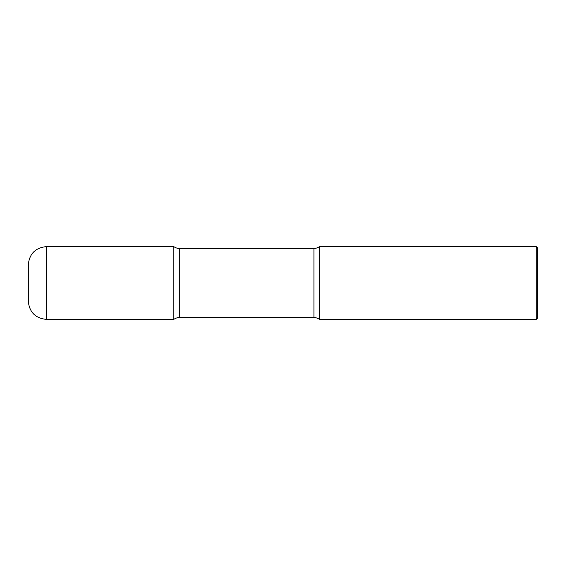 <?xml version="1.0" encoding="UTF-8"?>
<svg xmlns="http://www.w3.org/2000/svg" width="566" height="566" viewBox="0 0 566 566"><rect width="100%" height="100%" fill="white"/><g stroke="black" fill="none" stroke-linecap="round" stroke-linejoin="round"><path stroke-width="0.85" d="M28.3 264.81L28.3 301.19L28.3 264.81C29.375 253.759 35.446 247.689 46.49 246.613L46.49 319.387L173.84 319.387L173.84 246.613L173.84 319.387A9.098 9.098 0 0 1 179.302 317.568L179.302 248.432L313.925 248.432A9.098 9.098 0 0 0 319.387 246.613L319.387 319.387L319.387 246.613L536.243 246.613L536.243 319.387L319.387 319.387A9.098 9.098 0 0 0 313.925 317.568L179.302 317.568M536.243 246.613L537.7 248.071L537.7 317.929L536.243 319.387M46.49 246.613L173.84 246.613A9.098 9.098 0 0 0 179.302 248.432M313.925 317.568L313.925 248.432M46.49 319.387C35.446 318.311 29.375 312.241 28.3 301.19"/></g></svg>
